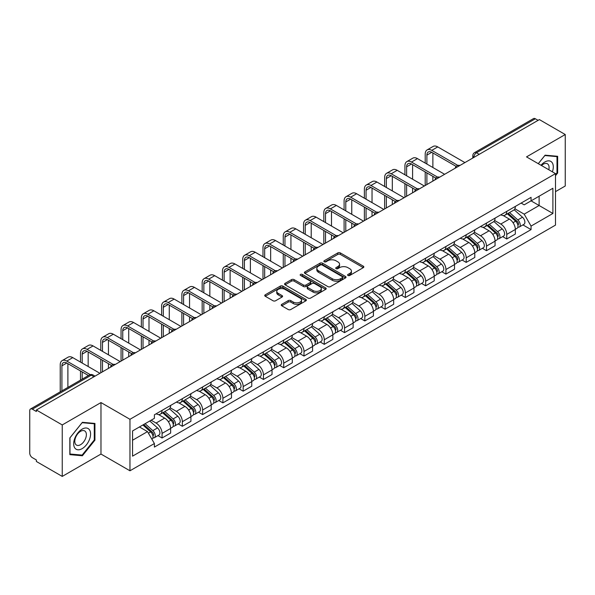 <?xml version="1.0" encoding="UTF-8"?>
<svg xmlns="http://www.w3.org/2000/svg" width="595" height="595" viewBox="0 0 595 595"><rect width="100%" height="100%" fill="white"/><g stroke="black" fill="none" stroke-linecap="round" stroke-linejoin="round"><path stroke-width="0.89" d="M347.963 275.478A1.264 0.729 0 0 0 349.756 275.478L363.307 267.646A1.807 1.041 0 0 0 363.835 266.91A1.807 1.041 0 0 0 363.307 266.173L340.347 252.92A1.807 1.041 0 0 0 337.789 252.92L324.238 260.744A1.264 0.729 0 0 0 323.866 261.257A1.264 0.729 0 0 0 324.238 261.778A1.264 0.729 0 0 0 326.023 261.778L327.778 260.759A5.771 3.332 0 0 1 335.944 260.759L337.856 261.867A5.771 3.332 0 0 1 339.544 264.225A5.771 3.332 0 0 1 337.856 266.582L336.101 267.594A1.264 0.729 0 0 0 335.729 268.107A1.264 0.729 0 0 0 336.101 268.628A1.264 0.729 0 0 0 337.886 268.628L339.641 267.616A5.771 3.332 0 0 1 347.807 267.616L349.719 268.717A5.771 3.332 0 0 1 351.414 271.075A5.771 3.332 0 0 1 349.719 273.432L347.963 274.444A1.264 0.729 0 0 0 347.599 274.957A1.264 0.729 0 0 0 347.963 275.478L347.963 274.444M281.785 304.328A1.807 1.041 0 0 0 281.257 305.064A1.807 1.041 0 0 0 281.785 305.8L288.225 309.526A1.807 1.041 0 0 0 290.776 309.526L305.837 300.832A1.807 1.041 0 0 0 306.365 300.096A1.807 1.041 0 0 0 305.837 299.359L282.87 286.098A1.807 1.041 0 0 0 280.319 286.098L265.266 294.793A1.807 1.041 0 0 0 264.738 295.529A1.807 1.041 0 0 0 265.266 296.265L273.046 300.758A1.807 1.041 0 0 0 275.597 300.758L282.037 297.039A1.807 1.041 0 0 0 282.566 296.303A1.807 1.041 0 0 0 282.037 295.566L278.177 293.335A4.827 2.789 0 0 1 276.764 291.364A4.827 2.789 0 0 1 279.747 288.791A4.827 2.789 0 0 1 285.005 289.393L300.125 298.125A4.827 2.789 0 0 1 301.539 300.096A4.827 2.789 0 0 1 298.556 302.669A4.827 2.789 0 0 1 293.298 302.067L290.776 300.609A1.807 1.041 0 0 0 288.225 300.609L281.785 304.328L281.785 305.8M129.963 419.304L100.979 402.57L62.244 424.934L36.377 410L539.382 119.595L565.25 134.53L526.515 156.887L555.499 173.621L129.963 419.304L129.963 470.786L555.499 225.103L555.499 173.621M327.904 286.619A1.807 1.041 0 0 0 330.456 286.619L345.509 277.925A1.807 1.041 0 0 0 346.037 277.188A1.807 1.041 0 0 0 345.509 276.452L322.55 263.191A1.807 1.041 0 0 0 319.998 263.191L304.938 271.885A1.807 1.041 0 0 0 304.409 272.622A1.807 1.041 0 0 0 304.938 273.358L327.904 286.619M301.048 275.745A1.264 0.729 0 0 1 302.327 275.924L302.327 274.429L325.673 287.906A1.807 1.041 0 0 1 326.201 288.642A1.807 1.041 0 0 1 325.673 289.378L310.62 298.073A1.807 1.041 0 0 1 308.069 298.073L285.102 284.812L291.543 281.123L291.543 279.62L285.102 283.339A1.807 1.041 0 0 0 284.574 284.075A1.807 1.041 0 0 0 285.102 284.812L285.102 283.339M291.543 281.123A1.807 1.041 0 0 1 294.094 281.123L294.094 279.62A1.807 1.041 0 0 0 291.543 279.62M294.094 279.62L303.413 284.998A1.807 1.041 0 0 0 305.964 284.998L310.233 282.528A1.807 1.041 0 0 0 310.761 281.792A1.807 1.041 0 0 0 310.233 281.056L300.542 275.455A1.264 0.729 0 0 1 300.17 274.942A1.264 0.729 0 0 1 300.951 274.265A1.264 0.729 0 0 1 302.327 274.429M62.244 424.934L62.244 476.416L36.377 461.482L36.377 459.98L32.353 457.652A3.674 2.12 -120 0 1 29.75 453.152L29.75 410.676A3.674 2.12 -120 0 1 30.509 408.996L89.391 374.999A3.674 2.12 60 0 1 91.228 375.185L32.353 409.174A3.674 2.12 -120 0 0 30.509 408.996M555.499 191.635L565.25 186.004L565.25 134.53M62.244 476.416L100.979 454.052L129.963 470.786M36.377 410L36.377 411.502L32.353 409.174M479.206 154.336L476.476 152.759A3.674 2.12 60 0 0 474.639 152.58L533.514 118.584A3.674 2.12 60 0 1 535.359 118.769L476.476 152.759A3.674 2.12 120 0 0 473.88 157.266L473.88 157.415M538.088 120.346L535.359 118.769M506.762 211.366A8.456 4.879 60 0 1 505.006 215.167L513.589 210.213A8.456 4.879 -120 0 0 515.337 206.413M494.586 220.477L500.782 224.055A8.456 4.879 60 0 1 506.762 234.408L515.337 229.454A8.456 4.879 -120 0 0 509.357 219.101L503.221 215.554M515.337 229.454L515.337 234.028L506.762 238.982L502.649 236.609M505.006 215.167A8.456 4.879 60 0 1 500.849 214.78M506.762 234.408L506.762 238.982M486.487 223.073A8.456 4.879 60 0 1 484.732 226.874L493.315 221.92A8.456 4.879 -120 0 0 495.062 218.12M482.374 248.316L486.487 250.688L495.062 245.735L495.062 241.161A8.456 4.879 -120 0 0 489.083 230.808L482.947 227.26M484.732 226.874A8.456 4.879 60 0 1 480.574 226.487M474.312 232.184L480.507 235.754A8.456 4.879 60 0 1 486.487 246.114L486.487 250.688M466.205 234.78A8.456 4.879 60 0 1 464.457 238.58L473.032 233.627A8.456 4.879 -120 0 0 474.788 229.826M462.092 260.022L466.205 262.395L474.788 257.442L474.788 252.868A8.456 4.879 -120 0 0 468.808 242.515L462.665 238.967M464.457 238.58A8.456 4.879 60 0 1 460.292 238.193M454.037 243.883L460.232 247.461A8.456 4.879 60 0 1 466.205 257.821L466.205 262.395M445.93 246.486A8.456 4.879 60 0 1 444.182 250.287L452.758 245.333A8.456 4.879 -120 0 0 454.513 241.533M441.817 271.729L445.93 274.102L454.513 269.148L454.513 264.574A8.456 4.879 -120 0 0 448.533 254.221L442.39 250.674M444.182 250.287A8.456 4.879 60 0 1 440.017 249.9M433.755 255.59L439.95 259.167A8.456 4.879 60 0 1 445.93 269.528L445.93 274.102M425.656 258.193A8.456 4.879 60 0 1 423.908 261.993L432.483 257.04A8.456 4.879 -120 0 0 434.231 253.239M421.543 283.436L425.656 285.808L434.231 280.855L434.231 276.281A8.456 4.879 -120 0 0 428.259 265.92L422.115 262.38M423.908 261.993A8.456 4.879 60 0 1 419.743 261.607M413.48 267.296L419.676 270.874A8.456 4.879 60 0 1 425.656 281.234L425.656 285.808M405.381 269.899A8.456 4.879 60 0 1 403.626 273.7L412.209 268.747A8.456 4.879 -120 0 0 413.956 264.946M401.268 295.142L405.381 297.515L413.956 292.562L413.956 287.987A8.456 4.879 -120 0 0 407.977 277.627L401.841 274.087M403.626 273.7A8.456 4.879 60 0 1 399.468 273.313M393.206 279.003L399.401 282.58A8.456 4.879 60 0 1 405.381 292.941L405.381 297.515M385.106 281.606A8.456 4.879 60 0 1 383.351 285.399L391.934 280.453A8.456 4.879 -120 0 0 393.682 276.653M380.993 306.849L385.106 309.221L393.682 304.268L393.682 299.694A8.456 4.879 -120 0 0 387.702 289.334L381.566 285.793M383.351 285.399A8.456 4.879 60 0 1 379.193 285.02M372.931 290.71L379.127 294.287A8.456 4.879 60 0 1 385.106 304.647L385.106 309.221M364.824 293.313A8.456 4.879 60 0 1 363.076 297.106L371.652 292.16A8.456 4.879 -120 0 0 373.407 288.359M360.711 318.556L364.824 320.928L373.407 315.975L373.407 311.401A8.456 4.879 -120 0 0 367.427 301.04L361.284 297.5M363.076 297.106A8.456 4.879 60 0 1 358.911 296.726M352.657 302.416L358.852 305.994A8.456 4.879 60 0 1 364.824 316.354L364.824 320.928M344.55 305.019A8.456 4.879 60 0 1 342.802 308.812L351.377 303.867A8.456 4.879 -120 0 0 353.132 300.066M340.437 330.262L344.55 332.635L353.132 327.681L353.132 323.107A8.456 4.879 -120 0 0 347.153 312.747L341.009 309.207M342.802 308.812A8.456 4.879 60 0 1 338.637 308.433M332.374 314.123L338.57 317.7A8.456 4.879 60 0 1 344.55 328.061L344.55 332.635M324.275 316.726A8.456 4.879 60 0 1 322.527 320.519L331.103 315.566A8.456 4.879 -120 0 0 332.85 311.773M320.162 341.969L324.275 344.341L332.85 339.388L332.85 334.814A8.456 4.879 -120 0 0 326.878 324.454L320.735 320.913M322.527 320.519A8.456 4.879 60 0 1 318.362 320.14M312.1 325.829L318.295 329.407A8.456 4.879 60 0 1 324.275 339.767L324.275 344.341M304 328.433A8.456 4.879 60 0 1 302.245 332.226L310.828 327.272A8.456 4.879 -120 0 0 312.576 323.479M299.887 353.675L304 356.048L312.576 351.095L312.576 346.521A8.456 4.879 -120 0 0 306.596 336.16L300.46 332.62M302.245 332.226A8.456 4.879 60 0 1 298.088 331.846M291.825 337.536L298.021 341.113A8.456 4.879 60 0 1 304 351.474L304 356.048M283.726 340.139A8.456 4.879 60 0 1 281.971 343.932L290.553 338.979A8.456 4.879 -120 0 0 292.301 335.186M279.613 365.382L283.726 367.755L292.301 362.801L292.301 358.227A8.456 4.879 -120 0 0 286.321 347.867L280.186 344.327M281.971 343.932A8.456 4.879 60 0 1 277.805 343.553M271.551 349.243L277.746 352.82A8.456 4.879 60 0 1 283.726 363.181L283.726 367.755M263.444 351.846A8.456 4.879 60 0 1 261.696 355.639L270.271 350.686A8.456 4.879 -120 0 0 272.027 346.892M259.331 377.089L263.444 379.461L272.027 374.508L272.027 369.934A8.456 4.879 -120 0 0 266.047 359.573L259.903 356.033M261.696 355.639A8.456 4.879 60 0 1 257.531 355.26M251.268 360.949L257.464 364.527A8.456 4.879 60 0 1 263.444 374.88L263.444 379.461M243.169 363.552A8.456 4.879 60 0 1 241.421 367.346L249.997 362.392A8.456 4.879 -120 0 0 251.745 358.599M239.056 388.795L243.169 391.168L251.752 386.214L251.752 381.64A8.456 4.879 -120 0 0 245.772 371.28L239.629 367.74M241.421 367.346A8.456 4.879 60 0 1 237.256 366.966M230.994 372.656L237.189 376.233A8.456 4.879 60 0 1 243.169 386.586L243.169 391.168M222.894 375.259A8.456 4.879 60 0 1 221.139 379.052L229.722 374.099A8.456 4.879 -120 0 0 231.47 370.306M218.782 400.502L222.894 402.874L231.47 397.921L231.47 393.34A8.456 4.879 -120 0 0 225.49 382.987L219.354 379.439M221.139 379.052A8.456 4.879 60 0 1 216.982 378.673M210.719 384.363L216.915 387.94A8.456 4.879 60 0 1 222.894 398.293L222.894 402.874M202.62 386.966A8.456 4.879 60 0 1 200.865 390.759L209.447 385.805A8.456 4.879 -120 0 0 211.195 382.012M198.507 412.209L202.62 414.581L211.195 409.628L211.195 405.046A8.456 4.879 -120 0 0 205.216 394.693L199.08 391.146M200.865 390.759A8.456 4.879 60 0 1 196.707 390.38M190.445 396.069L196.64 399.647A8.456 4.879 60 0 1 202.62 410L202.62 414.581M182.338 398.672A8.456 4.879 60 0 1 180.59 402.465L189.165 397.512A8.456 4.879 -120 0 0 190.921 393.719M178.225 423.915L182.345 426.288L190.921 421.334L190.921 416.753A8.456 4.879 -120 0 0 184.941 406.4L178.798 402.852M180.59 402.465A8.456 4.879 60 0 1 176.425 402.086M170.17 407.776L176.365 411.353A8.456 4.879 60 0 1 182.345 421.706L182.345 426.288M162.063 410.379A8.456 4.879 60 0 1 160.315 414.172L168.891 409.219A8.456 4.879 -120 0 0 170.646 405.426M157.95 435.614L162.063 437.994L170.646 433.041L170.646 428.46A8.456 4.879 -120 0 0 164.666 418.106L158.523 414.559M160.315 414.172A8.456 4.879 60 0 1 156.15 413.793M151.145 420.211L156.083 423.06A8.456 4.879 60 0 1 162.063 433.413L162.063 437.994M521.123 203.074L524.18 204.844L552.904 188.258L539.122 196.209L539.122 205.513L524.18 214.148L514.861 208.771M132.559 440.24L147.508 431.613L154.395 443.543L132.559 456.149L132.559 430.936L154.395 418.33L154.395 414.804L531.067 197.339L531.067 200.865L552.904 213.471L531.067 226.078L524.18 214.148M552.904 188.258L552.904 213.471M154.395 443.543L154.395 447.076L531.067 229.603L531.067 226.078M555.499 175.689L557.649 173.019L557.649 156.292L545.102 155.176L538.267 163.677M100.979 402.57L100.979 454.052M69.846 454.647L82.393 455.77L94.932 440.166L94.932 423.439L82.393 422.316L69.846 437.92L69.846 454.647M147.508 431.613L139.446 426.965M522.923 224.903L531.067 229.603M556.994 172.639L557.649 173.019M81.061 455.004L82.393 455.77M94.285 439.787L94.932 440.166M348.469 275.656L349.719 274.935A5.771 3.332 0 0 0 351.414 272.577L351.414 271.075M339.544 264.225L339.544 265.727A5.771 3.332 0 0 1 337.856 268.085L336.606 268.806M363.285 267.661L340.347 254.422A1.807 1.041 0 0 0 337.789 254.422L324.744 261.956M345.487 277.939L322.55 264.693A1.807 1.041 0 0 0 319.998 264.693L304.967 273.373M342.318 277.701A1.264 0.729 0 0 0 342.69 277.188A1.264 0.729 0 0 0 342.318 276.675L322.163 265.035A1.264 0.729 0 0 0 320.378 265.035L318.526 266.099A5.771 3.332 0 0 0 316.838 268.457A5.771 3.332 0 0 0 318.526 270.814L332.308 278.772A5.771 3.332 0 0 0 340.474 278.772L342.318 277.701L342.318 279.204A1.264 0.729 0 0 0 342.69 278.691L342.69 277.188M316.838 268.457L316.838 269.959A5.771 3.332 0 0 0 318.526 272.317L318.526 270.814M342.318 279.204L340.474 280.275A5.771 3.332 0 0 1 332.308 280.275L318.526 272.317M294.094 281.123L303.413 286.5A1.807 1.041 0 0 0 305.964 286.5L310.233 284.031A1.807 1.041 0 0 0 310.761 283.294L310.761 281.792M302.327 275.924L325.651 289.393M313.074 290.576A4.827 2.789 0 0 0 318.332 291.178A4.827 2.789 0 0 0 321.315 288.605A4.827 2.789 0 0 0 319.902 286.634L314.577 283.562A1.807 1.041 0 0 0 312.018 283.562L307.749 286.024A1.807 1.041 0 0 0 307.221 286.76A1.807 1.041 0 0 0 307.749 287.497L313.074 290.576L313.074 292.078A4.827 2.789 0 0 0 318.332 292.68A4.827 2.789 0 0 0 321.315 290.107L321.315 288.605M307.221 286.76L307.221 288.263A1.807 1.041 0 0 0 307.749 288.999L307.749 287.497M313.074 292.078L307.749 288.999M301.539 300.096L301.539 301.598A4.827 2.789 0 0 1 298.556 304.171A4.827 2.789 0 0 1 293.298 303.569L290.776 302.111A1.807 1.041 0 0 0 288.225 302.111L281.807 305.815M276.764 291.364L276.764 292.866A4.827 2.789 0 0 0 278.177 294.837L278.177 293.335M282.037 295.566L282.037 297.039L278.177 294.837M305.808 300.847L282.87 287.601A1.807 1.041 0 0 0 280.319 287.601L265.288 296.28M507.349 213.813L515.612 221.191A4.596 2.655 60 0 1 517.055 228.294L515.337 229.283M507.565 214.014L511.455 216.253M508.182 213.337L517.375 221.541A2.209 1.272 60 0 1 518.067 224.947A2.209 1.272 60 0 1 517.866 225.029M509.558 212.541L517.821 219.912A4.596 2.655 60 0 1 519.264 227.015A4.596 2.655 60 0 1 517.873 227.164M514.162 209.775L522.499 217.212A4.596 2.655 60 0 1 523.942 224.315L519.264 227.015M426.89 164.056L426.89 155.124A6.895 3.979 60 0 1 428.318 151.97A6.895 3.979 60 0 1 431.762 152.313L456.172 166.399M464.911 162.591L437.741 146.906A9.282 5.362 -120 0 0 433.101 146.452L427.121 149.903A9.282 5.362 -120 0 0 425.202 154.15L425.202 163.082M457.845 165.417L431.762 150.364A9.282 5.362 -120 0 0 427.121 149.903M425.202 171.933L425.202 185.514M426.89 184.539L426.89 172.907M432.87 181.088L432.87 176.365M432.87 167.507L432.87 152.952M487.074 225.52L495.33 232.89A4.596 2.655 60 0 1 496.773 240.001L495.062 240.99M487.29 225.713L491.18 227.959M487.907 225.044L497.1 233.247A2.209 1.272 60 0 1 497.792 236.654A2.209 1.272 60 0 1 497.591 236.736M489.283 224.248L497.546 231.619A4.596 2.655 60 0 1 498.982 238.721A4.596 2.655 60 0 1 497.599 238.87M493.887 221.481L502.225 228.919A4.596 2.655 60 0 1 503.668 236.022L498.982 238.721M466.792 237.226L475.055 244.597A4.596 2.655 60 0 1 476.498 251.707L474.788 252.697M467.015 237.42L470.905 239.666M467.625 236.743L476.826 244.954A2.209 1.272 60 0 1 477.517 248.36A2.209 1.272 60 0 1 477.316 248.442M469.001 235.955L477.264 243.325A4.596 2.655 60 0 1 478.707 250.428A4.596 2.655 60 0 1 477.324 250.577M473.613 233.188L481.943 240.625A4.596 2.655 60 0 1 483.385 247.728L478.707 250.428M552.376 171.821A11.945 6.895 120 0 0 552.16 162.643A11.945 6.895 120 0 0 541.019 165.261M548.806 169.754A8.181 4.723 120 0 0 548.315 164.629A8.181 4.723 120 0 0 547.393 163.774A8.181 4.723 120 0 0 541.51 165.544M538.297 163.692L544.841 155.54L556.994 156.626L556.994 172.833L555.499 174.692M556.191 156.165L556.994 156.626M89.443 429.791A11.945 6.895 120 0 0 77.908 432.885A11.945 6.895 120 0 0 74.814 447.998A11.945 6.895 120 0 0 86.357 444.904A11.945 6.895 120 0 0 89.443 429.791M85.598 431.777A8.181 4.723 120 0 0 84.683 430.921A8.181 4.723 120 0 0 77.067 434.737A8.181 4.723 120 0 0 75.58 444.234A8.181 4.723 120 0 0 76.502 445.09A8.181 4.723 120 0 0 84.111 441.267A8.181 4.723 120 0 0 85.598 431.777M82.132 455.093L69.979 454.007L69.979 437.808L82.132 422.688L94.285 423.774L94.285 439.98L82.132 455.093M93.475 423.313L94.285 423.774M406.616 175.763L406.616 166.831A6.895 3.979 60 0 1 408.044 163.677A6.895 3.979 60 0 1 411.487 164.019L435.897 178.106M444.636 174.298L417.467 158.612A9.282 5.362 -120 0 0 412.826 158.158L406.846 161.609A9.282 5.362 -120 0 0 404.927 165.856L404.927 174.789M437.57 177.124L411.487 162.071A9.282 5.362 -120 0 0 406.846 161.609M404.927 183.639L404.927 197.22M406.616 196.246L406.616 184.614M412.595 192.795L412.595 188.072M412.595 179.214L412.595 164.659M386.341 187.47L386.341 178.537A6.895 3.979 60 0 1 387.769 175.384A6.895 3.979 60 0 1 391.213 175.726L415.615 189.812M424.354 186.004L397.192 170.319A9.282 5.362 -120 0 0 392.551 169.865L386.572 173.316A9.282 5.362 -120 0 0 384.645 177.563L384.645 186.495M417.296 188.831L391.213 173.777A9.282 5.362 -120 0 0 386.572 173.316M384.645 195.346L384.645 208.927M386.341 207.953L386.341 196.32M392.321 204.501L392.321 199.779M392.321 190.921L392.321 176.365M446.518 248.933L454.781 256.304A4.596 2.655 60 0 1 456.224 263.414L454.506 264.403M446.741 249.126L450.623 251.373M447.351 248.45L456.544 256.653A2.209 1.272 60 0 1 457.235 260.067A2.209 1.272 60 0 1 457.034 260.149M448.727 247.661L456.99 255.032A4.596 2.655 60 0 1 458.433 262.135A4.596 2.655 60 0 1 457.042 262.283M453.338 244.895L461.668 252.332A4.596 2.655 60 0 1 463.111 259.435L458.433 262.135M426.243 260.64L434.506 268.01A4.596 2.655 60 0 1 435.949 275.121L434.231 276.11M426.459 260.833L430.349 263.079M427.076 260.156L436.269 268.36A2.209 1.272 60 0 1 436.961 271.774A2.209 1.272 60 0 1 436.76 271.856M428.452 259.368L436.715 266.738A4.596 2.655 60 0 1 438.158 273.841A4.596 2.655 60 0 1 436.767 273.99M433.056 256.601L441.393 264.039A4.596 2.655 60 0 1 442.836 271.142L438.158 273.841M405.969 272.346L414.232 279.717A4.596 2.655 60 0 1 415.674 286.827L413.956 287.816M406.184 272.54L410.074 274.786M406.802 271.863L415.994 280.067A2.209 1.272 60 0 1 416.686 283.48A2.209 1.272 60 0 1 416.485 283.562M408.177 271.075L416.44 278.445A4.596 2.655 60 0 1 417.883 285.548A4.596 2.655 60 0 1 416.493 285.697M412.781 268.308L421.119 275.745A4.596 2.655 60 0 1 422.562 282.848L417.883 285.548M366.059 199.176L366.059 190.244A6.895 3.979 60 0 1 367.487 187.09A6.895 3.979 60 0 1 370.938 187.432L395.34 201.519M404.079 197.711L376.918 182.025A9.282 5.362 -120 0 0 372.277 181.572L366.297 185.023A9.282 5.362 -120 0 0 364.371 189.269L364.371 198.202M397.021 200.537L370.938 185.476A9.282 5.362 -120 0 0 366.297 185.023M364.371 207.053L364.371 220.633M366.059 219.659L366.059 208.027M372.039 216.208L372.039 211.478M372.039 202.627L372.039 188.072M345.784 210.883L345.784 201.95A6.895 3.979 60 0 1 347.212 198.797A6.895 3.979 60 0 1 350.663 199.139L375.066 213.226M383.805 209.418L356.636 193.732A9.282 5.362 -120 0 0 351.995 193.271L346.022 196.729A9.282 5.362 -120 0 0 344.096 200.976L344.096 209.909M376.747 212.244L350.663 197.183A9.282 5.362 -120 0 0 346.022 196.729M344.096 218.759L344.096 232.34M345.784 231.366L345.784 219.733M351.764 227.915L351.764 223.184M351.764 214.334L351.764 199.779M325.51 222.589L325.51 213.657A6.895 3.979 60 0 1 326.938 210.504A6.895 3.979 60 0 1 330.381 210.846L354.791 224.932M363.53 221.124L336.361 205.439A9.282 5.362 -120 0 0 331.72 204.978L325.74 208.436A9.282 5.362 -120 0 0 323.821 212.683L323.821 221.615M356.464 223.951L330.381 208.89A9.282 5.362 -120 0 0 325.74 208.436M323.821 230.466L323.821 244.047M325.51 243.072L325.51 231.44M331.489 239.621L331.489 234.891M331.489 226.041L331.489 211.478M385.686 284.053L393.95 291.424A4.596 2.655 60 0 1 395.392 298.534L393.682 299.523M385.91 284.246L389.799 286.493M386.527 283.57L395.72 291.773A2.209 1.272 60 0 1 396.411 295.187A2.209 1.272 60 0 1 396.211 295.269M387.903 282.781L396.158 290.152A4.596 2.655 60 0 1 397.601 297.255A4.596 2.655 60 0 1 396.218 297.403M392.507 280.014L400.844 287.452A4.596 2.655 60 0 1 402.287 294.555L397.601 297.255M305.235 234.296L305.235 225.364A6.895 3.979 60 0 1 306.663 222.21A6.895 3.979 60 0 1 310.107 222.552L334.516 236.639M343.248 232.831L316.086 217.145A9.282 5.362 -120 0 0 311.445 216.684L305.466 220.143A9.282 5.362 -120 0 0 303.547 224.389L303.547 233.322M336.19 235.657L310.107 220.596A9.282 5.362 -120 0 0 305.466 220.143M303.547 242.172L303.547 255.753M305.235 254.779L305.235 243.147M311.215 251.328L311.215 246.598M311.215 237.747L311.215 223.184M365.412 295.76L373.675 303.13A4.596 2.655 60 0 1 375.118 310.24L373.407 311.23M365.635 295.953L369.525 298.199M366.245 295.276L375.438 303.48A2.209 1.272 60 0 1 376.137 306.894A2.209 1.272 60 0 1 375.936 306.975M367.621 294.48L375.884 301.858A4.596 2.655 60 0 1 377.327 308.961A4.596 2.655 60 0 1 375.943 309.11M372.232 291.721L380.562 299.159A4.596 2.655 60 0 1 382.005 306.261L377.327 308.961M284.96 246.003L284.96 237.07A6.895 3.979 60 0 1 286.388 233.917A6.895 3.979 60 0 1 289.832 234.259L314.234 248.346M322.973 244.538L295.812 228.852A9.282 5.362 -120 0 0 291.171 228.391L285.191 231.849A9.282 5.362 -120 0 0 283.265 236.096L283.265 245.021M315.915 247.364L289.832 232.303A9.282 5.362 -120 0 0 285.191 231.849M283.265 253.879L283.265 267.46M284.96 266.486L284.96 254.853M290.933 263.035L290.933 258.304M290.933 249.454L290.933 234.891M345.137 307.466L353.4 314.837A4.596 2.655 60 0 1 354.843 321.947L353.125 322.936M345.353 307.66L349.243 309.906M345.97 306.983L355.163 315.186A2.209 1.272 60 0 1 355.855 318.6A2.209 1.272 60 0 1 355.654 318.682M347.346 306.187L355.609 313.565A4.596 2.655 60 0 1 357.052 320.668A4.596 2.655 60 0 1 355.661 320.817M351.957 303.428L360.287 310.858A4.596 2.655 60 0 1 361.73 317.968L357.052 320.668M264.678 257.709L264.678 248.777A6.895 3.979 60 0 1 266.106 245.623A6.895 3.979 60 0 1 269.557 245.966L293.96 260.052M302.699 256.244L275.537 240.559A9.282 5.362 -120 0 0 270.896 240.097L264.916 243.548A9.282 5.362 -120 0 0 262.99 247.803L262.99 256.728M295.641 259.07L269.557 244.01A9.282 5.362 -120 0 0 264.916 243.548M262.99 265.586L262.99 279.167M264.678 278.192L264.678 266.56M270.658 274.741L270.658 270.011M270.658 261.16L270.658 246.598M324.863 319.173L333.126 326.543A4.596 2.655 60 0 1 334.568 333.654L332.85 334.643M325.078 319.366L328.968 321.612M325.696 318.689L334.888 326.893A2.209 1.272 60 0 1 335.58 330.307A2.209 1.272 60 0 1 335.379 330.389M327.072 317.894L335.335 325.272A4.596 2.655 60 0 1 336.777 332.374A4.596 2.655 60 0 1 335.387 332.523M331.675 315.134L340.013 322.564A4.596 2.655 60 0 1 341.456 329.675L336.777 332.374M244.404 269.416L244.404 260.484A6.895 3.979 60 0 1 245.832 257.33A6.895 3.979 60 0 1 249.283 257.672L273.685 271.759M282.424 267.951L255.255 252.265A9.282 5.362 -120 0 0 250.614 251.804L244.634 255.255A9.282 5.362 -120 0 0 242.715 259.509L242.715 268.434M275.366 270.777L249.283 255.716A9.282 5.362 -120 0 0 244.634 255.255M242.715 277.292L242.715 290.873M244.404 289.899L244.404 278.267M250.383 286.448L250.383 281.718M250.383 272.867L250.383 258.304M304.588 330.88L312.851 338.25A4.596 2.655 60 0 1 314.286 345.36L312.576 346.35M304.804 331.073L308.693 333.319M305.421 330.396L314.614 338.6A2.209 1.272 60 0 1 315.305 342.013A2.209 1.272 60 0 1 315.105 342.095M306.797 329.6L315.06 336.978A4.596 2.655 60 0 1 316.503 344.081A4.596 2.655 60 0 1 315.112 344.23M311.401 326.834L319.738 334.271A4.596 2.655 60 0 1 321.181 341.381L316.503 344.081M284.306 342.586L292.569 349.957A4.596 2.655 60 0 1 294.012 357.067L292.301 358.056M284.529 342.779L288.419 345.026M285.139 342.103L294.339 350.306A2.209 1.272 60 0 1 295.031 353.72A2.209 1.272 60 0 1 294.83 353.802M286.515 341.307L294.778 348.685A4.596 2.655 60 0 1 296.221 355.788A4.596 2.655 60 0 1 294.837 355.936M291.126 338.54L299.464 345.978A4.596 2.655 60 0 1 300.899 353.088L296.221 355.788M264.031 354.293L272.294 361.663A4.596 2.655 60 0 1 273.737 368.774L272.027 369.763M264.254 354.486L268.144 356.732M264.864 353.809L274.057 362.013A2.209 1.272 60 0 1 274.749 365.427A2.209 1.272 60 0 1 274.548 365.501M266.24 353.014L274.503 360.392A4.596 2.655 60 0 1 275.946 367.494A4.596 2.655 60 0 1 274.563 367.643M270.851 350.247L279.181 357.684A4.596 2.655 60 0 1 280.624 364.795L275.946 367.494M243.757 365.999L252.02 373.37A4.596 2.655 60 0 1 253.463 380.473L251.745 381.469M243.972 366.193L247.862 368.439M244.59 365.516L253.782 373.72A2.209 1.272 60 0 1 254.474 377.133A2.209 1.272 60 0 1 254.273 377.208M245.966 364.72L254.229 372.098A4.596 2.655 60 0 1 255.672 379.201A4.596 2.655 60 0 1 254.281 379.35M250.569 361.953L258.907 369.391A4.596 2.655 60 0 1 260.35 376.501L255.672 379.201M223.482 377.706L231.745 385.077A4.596 2.655 60 0 1 233.188 392.179L231.47 393.176M223.698 377.899L227.588 380.146M224.315 377.223L233.508 385.426A2.209 1.272 60 0 1 234.199 388.84A2.209 1.272 60 0 1 233.999 388.914M225.691 376.427L233.954 383.805A4.596 2.655 60 0 1 235.397 390.908A4.596 2.655 60 0 1 234.006 391.056M230.295 373.66L238.632 381.097A4.596 2.655 60 0 1 240.075 388.208L235.397 390.908M203.207 389.413L211.463 396.783A4.596 2.655 60 0 1 212.906 403.886L211.195 404.883M203.423 389.606L207.313 391.852M204.04 388.929L213.233 397.133A2.209 1.272 60 0 1 213.925 400.547A2.209 1.272 60 0 1 213.724 400.621M205.416 388.133L213.679 395.504A4.596 2.655 60 0 1 215.115 402.614A4.596 2.655 60 0 1 213.731 402.763M210.02 385.367L218.358 392.804A4.596 2.655 60 0 1 219.8 399.914L215.115 402.614M224.129 281.123L224.129 272.19A6.895 3.979 60 0 1 225.557 269.037A6.895 3.979 60 0 1 229.001 269.379L253.411 283.465M262.15 279.657L234.98 263.972A9.282 5.362 -120 0 0 230.339 263.511L224.36 266.962A9.282 5.362 -120 0 0 222.441 271.216L222.441 280.141M255.084 282.484L229.001 267.423A9.282 5.362 -120 0 0 224.36 266.962M222.441 288.999L222.441 302.58M224.129 301.606L224.129 289.973M230.109 298.154L230.109 293.424M230.109 284.574L230.109 270.011M203.854 292.829L203.854 283.897A6.895 3.979 60 0 1 205.282 280.743A6.895 3.979 60 0 1 208.726 281.085L233.128 295.172M241.868 291.364L214.706 275.678A9.282 5.362 -120 0 0 210.065 275.217L204.085 278.668A9.282 5.362 -120 0 0 202.166 282.923L202.166 291.847M234.809 294.19L208.726 279.129A9.282 5.362 -120 0 0 204.085 278.668M202.166 300.706L202.166 314.286M203.854 313.312L203.854 301.68M209.834 309.861L209.834 305.131M209.834 296.28L209.834 281.718M183.58 304.528L183.58 295.603A6.895 3.979 60 0 1 185 292.45A6.895 3.979 60 0 1 188.451 292.785L212.854 306.879M221.593 303.071L194.431 287.385A9.282 5.362 -120 0 0 189.79 286.924L183.81 290.375A9.282 5.362 -120 0 0 181.884 294.629L181.884 303.554M214.535 305.897L188.451 290.836A9.282 5.362 -120 0 0 183.81 290.375M181.884 312.412L181.884 325.993M183.58 325.019L183.58 313.387M189.552 321.568L189.552 316.838M189.552 307.987L189.552 293.424M163.298 316.235L163.298 307.31A6.895 3.979 60 0 1 164.726 304.157A6.895 3.979 60 0 1 168.177 304.491L192.579 318.585M201.318 314.777L174.156 299.092A9.282 5.362 -120 0 0 169.508 298.63L163.536 302.082A9.282 5.362 -120 0 0 161.609 306.336L161.609 315.261M194.26 317.604L168.177 302.543A9.282 5.362 -120 0 0 163.536 302.082M161.609 324.119L161.609 337.7M163.298 336.725L163.298 325.093M169.278 333.274L169.278 328.544M169.278 319.693L169.278 305.131M143.023 327.942L143.023 319.017A6.895 3.979 60 0 1 144.451 315.863A6.895 3.979 60 0 1 147.895 316.198L172.305 330.292M181.044 326.484L153.874 310.798A9.282 5.362 -120 0 0 149.233 310.337L143.254 313.788A9.282 5.362 -120 0 0 141.335 318.042L141.335 326.967M173.978 329.31L147.895 314.249A9.282 5.362 -120 0 0 143.254 313.788M141.335 335.825L141.335 349.406M143.023 348.432L143.023 336.8M149.003 344.981L149.003 340.251M149.003 331.4L149.003 316.838M122.748 339.648L122.748 330.723A6.895 3.979 60 0 1 124.177 327.562A6.895 3.979 60 0 1 127.62 327.904L152.03 341.999M160.769 338.191L133.6 322.505A9.282 5.362 -120 0 0 128.959 322.044L122.979 325.495A9.282 5.362 -120 0 0 121.06 329.749L121.06 338.674M153.703 341.017L127.62 325.956A9.282 5.362 -120 0 0 122.979 325.495M121.06 347.532L121.06 361.113M122.748 360.139L122.748 348.506M128.728 356.688L128.728 351.957M128.728 343.107L128.728 328.544M182.925 401.119L191.188 408.49A4.596 2.655 60 0 1 192.631 415.593L190.921 416.582M183.148 401.313L187.038 403.559M183.758 400.636L192.959 408.839A2.209 1.272 60 0 1 193.65 412.253A2.209 1.272 60 0 1 193.449 412.328M185.134 399.84L193.397 407.211A4.596 2.655 60 0 1 194.84 414.321A4.596 2.655 60 0 1 193.457 414.47M189.746 397.073L198.076 404.511A4.596 2.655 60 0 1 199.518 411.621L194.84 414.321M102.474 351.355L102.474 342.43A6.895 3.979 60 0 1 103.902 339.269A6.895 3.979 60 0 1 107.345 339.611L131.748 353.705M140.487 349.897L113.325 334.212A9.282 5.362 -120 0 0 108.684 333.75L102.704 337.201A9.282 5.362 -120 0 0 100.778 341.456L100.778 350.381M133.429 352.723L107.345 337.663A9.282 5.362 -120 0 0 102.704 337.201M100.778 359.239L100.778 372.82M102.474 371.845L102.474 360.213M108.454 368.394L108.454 363.664M108.454 354.806L108.454 340.251M162.651 412.826L170.914 420.196A4.596 2.655 60 0 1 172.357 427.299L170.639 428.288M162.874 413.019L166.756 415.265M163.484 412.342L172.676 420.546A2.209 1.272 60 0 1 173.368 423.96A2.209 1.272 60 0 1 173.167 424.034M164.86 411.547L173.123 418.917A4.596 2.655 60 0 1 174.566 426.027A4.596 2.655 60 0 1 173.175 426.176M169.471 408.78L177.801 416.217A4.596 2.655 60 0 1 179.244 423.328L174.566 426.027M82.192 363.062L82.192 354.137A6.895 3.979 60 0 1 83.62 350.976A6.895 3.979 60 0 1 87.071 351.318L111.473 365.412M120.212 361.604L93.051 345.918A9.282 5.362 -120 0 0 88.41 345.457L82.43 348.908A9.282 5.362 -120 0 0 80.504 353.162L80.504 362.087M113.154 364.43L87.071 349.369A9.282 5.362 -120 0 0 82.43 348.908M80.504 370.945L80.504 380.131M82.192 379.156L82.192 371.92M88.172 366.513L88.172 351.957M142.882 424.979L150.639 431.903A4.596 2.655 60 0 1 152.082 439.006L151.851 439.14M142.956 424.934L146.482 426.972M143.715 424.503L152.402 432.253A2.209 1.272 60 0 1 153.094 435.666A2.209 1.272 60 0 1 152.893 435.741M145.091 423.707L152.848 430.624A4.596 2.655 60 0 1 154.291 437.734A4.596 2.655 60 0 1 152.9 437.883M149.769 421L157.526 427.924A4.596 2.655 60 0 1 158.969 435.034L154.291 437.734M61.917 390.863L61.917 365.843A6.895 3.979 60 0 1 63.345 362.682A6.895 3.979 60 0 1 66.796 363.024L88.462 375.534M99.938 373.31L72.769 357.625A9.282 5.362 -120 0 0 68.127 357.164L62.155 360.615A9.282 5.362 -120 0 0 60.229 364.861L60.229 391.837M90.276 374.634L66.796 361.076A9.282 5.362 -120 0 0 62.155 360.615M67.897 387.412L67.897 363.664M474.007 157.34L473.88 157.266A3.674 2.12 0 0 1 472.802 155.764L472.802 158.039M182.345 421.706L190.921 416.753M202.62 410L211.195 405.046M222.894 398.293L231.47 393.34M243.169 386.586L251.752 381.64M263.444 374.88L272.027 369.934M283.726 363.181L292.301 358.227M304 351.474L312.576 346.521M324.275 339.767L332.85 334.814M344.55 328.061L353.132 323.107M364.824 316.354L373.407 311.401M385.106 304.647L393.682 299.694M405.381 292.941L413.956 287.987M425.656 281.234L434.231 276.281M445.93 269.528L454.513 264.574M466.205 257.821L474.788 252.868M486.487 246.114L495.062 241.161M162.063 433.413L170.646 428.46M156.083 423.06L164.666 418.106M176.365 411.353L184.941 406.4M196.64 399.647L205.216 394.693M216.915 387.94L225.49 382.987M237.189 376.233L245.772 371.28M257.464 364.527L266.047 359.573M277.746 352.82L286.321 347.867M298.021 341.113L306.596 336.16M318.295 329.407L326.878 324.454M338.57 317.7L347.153 312.747M358.852 305.994L367.427 301.04M379.127 294.287L387.702 289.334M399.401 282.58L407.977 277.627M419.676 270.874L428.259 265.92M439.95 259.167L448.533 254.221M460.232 247.461L468.808 242.515M480.507 235.754L489.083 230.808M500.782 224.055L509.357 219.101M459.615 165.648A3.674 2.12 120 0 0 457.986 166.585M439.333 177.355A3.674 2.12 120 0 0 437.712 178.292M419.059 189.061A3.674 2.12 120 0 0 417.437 189.998M398.784 200.768A3.674 2.12 120 0 0 397.163 201.705M378.509 212.475A3.674 2.12 120 0 0 376.88 213.412M358.227 224.181A3.674 2.12 120 0 0 356.606 225.118M337.953 235.888A3.674 2.12 120 0 0 336.331 236.825M317.678 247.594A3.674 2.12 120 0 0 316.057 248.532M297.403 259.301A3.674 2.12 120 0 0 295.782 260.238M277.129 271.008A3.674 2.12 120 0 0 275.5 271.945M256.847 282.714A3.674 2.12 120 0 0 255.225 283.651M236.572 294.421A3.674 2.12 120 0 0 234.951 295.358M216.297 306.127A3.674 2.12 120 0 0 214.676 307.065M196.023 317.834A3.674 2.12 120 0 0 194.394 318.771M175.748 329.541A3.674 2.12 120 0 0 174.119 330.478M155.466 341.247A3.674 2.12 120 0 0 153.845 342.185M135.191 352.954A3.674 2.12 120 0 0 133.57 353.891M114.917 364.661A3.674 2.12 120 0 0 113.295 365.598M93.958 376.761L91.228 375.185A3.674 2.12 120 0 1 93.065 374.999A3.674 3.674 0 0 0 89.391 374.999M349.719 274.935L349.719 273.432M336.101 268.628L336.101 267.594M337.856 268.085L337.856 266.582M324.238 261.778L324.238 260.744M337.789 254.422L337.789 252.92M340.347 254.422L340.347 252.92M363.307 267.646L363.307 266.173M304.938 273.358L304.938 271.885M319.998 264.693L319.998 263.191M322.55 264.693L322.55 263.191M345.509 277.925L345.509 276.452M332.308 280.275L332.308 278.772M340.474 280.275L340.474 278.772M303.413 286.5L303.413 284.998M305.964 286.5L305.964 284.998M310.233 284.031L310.233 282.528M325.673 289.378L325.673 287.906M288.225 302.111L288.225 300.609M290.776 302.111L290.776 300.609M293.298 303.569L293.298 302.067M265.266 296.265L265.266 294.793M280.319 287.601L280.319 286.098M282.87 287.601L282.87 286.098M305.837 300.832L305.837 299.359M515.612 221.191L513.031 222.679M518.52 223.936L517.695 224.419M522.499 217.212L517.821 219.912M431.762 150.364L437.741 146.906M426.89 155.124L431.762 152.313M495.33 232.89L492.757 234.378M498.246 235.642L497.42 236.126M502.225 228.919L497.546 231.619M475.055 244.597L472.482 246.085M477.971 247.349L477.145 247.832M481.943 240.625L477.264 243.325M411.487 162.071L417.467 158.612M406.616 166.831L411.487 164.019M391.213 173.777L397.192 170.319M386.341 178.537L391.213 175.726M454.781 256.304L452.207 257.791M457.696 259.056L456.863 259.539M461.668 252.332L456.99 255.032M434.506 268.01L431.925 269.498M437.422 270.762L436.589 271.246M441.393 264.039L436.715 266.738M414.232 279.717L411.651 281.204M417.14 282.469L416.314 282.952M421.119 275.745L416.44 278.445M370.938 185.476L376.918 182.025M366.059 190.244L370.938 187.432M350.663 197.183L356.636 193.732M345.784 201.95L350.663 199.139M330.381 208.89L336.361 205.439M325.51 213.657L330.381 210.846M393.95 291.424L391.376 292.911M396.865 294.175L396.039 294.651M400.844 287.452L396.158 290.152M310.107 220.596L316.086 217.145M305.235 225.364L310.107 222.552M373.675 303.13L371.101 304.618M376.59 305.882L375.765 306.358M380.562 299.159L375.884 301.858M289.832 232.303L295.812 228.852M284.96 237.07L289.832 234.259M353.4 314.837L350.827 316.324M356.316 317.589L355.483 318.065M360.287 310.858L355.609 313.565M269.557 244.01L275.537 240.559M264.678 248.777L269.557 245.966M333.126 326.543L330.545 328.031M336.041 329.295L335.208 329.771M340.013 322.564L335.335 325.272M249.283 255.716L255.255 252.265M244.404 260.484L249.283 257.672M312.851 338.25L310.27 339.738M315.759 341.002L314.933 341.478M319.738 334.271L315.06 336.978M292.569 349.957L289.996 351.444M295.484 352.709L294.659 353.185M299.464 345.978L294.778 348.685M272.294 361.663L269.721 363.151M275.21 364.415L274.384 364.891M279.181 357.684L274.503 360.392M252.02 373.37L249.439 374.857M254.935 376.122L254.102 376.598M258.907 369.391L254.229 372.098M231.745 385.077L229.164 386.564M234.653 387.828L233.828 388.304M238.632 381.097L233.954 383.805M211.463 396.783L208.89 398.271M214.379 399.535L213.553 400.011M218.358 392.804L213.679 395.504M229.001 267.423L234.98 263.972M224.129 272.19L229.001 269.379M208.726 279.129L214.706 275.678M203.854 283.897L208.726 281.085M188.451 290.836L194.431 287.385M183.58 295.603L188.451 292.785M168.177 302.543L174.156 299.092M163.298 307.31L168.177 304.491M147.895 314.249L153.874 310.798M143.023 319.017L147.895 316.198M127.62 325.956L133.6 322.505M122.748 330.723L127.62 327.904M191.188 408.49L188.615 409.977M194.104 411.242L193.278 411.718M198.076 404.511L193.397 407.211M107.345 337.663L113.325 334.212M102.474 342.43L107.345 339.611M170.914 420.196L168.34 421.684M173.829 422.948L172.996 423.424M177.801 416.217L173.123 418.917M87.071 349.369L93.051 345.918M82.192 354.137L87.071 351.318M150.639 431.903L148.415 433.182M153.555 434.655L152.722 435.131M157.526 427.924L152.848 430.624M66.796 361.076L72.769 357.625M61.917 365.843L66.796 363.024M459.92 165.47A3.674 3.674 0 0 0 455.205 168.192M439.646 177.176A3.674 3.674 0 0 0 434.93 179.898M419.371 188.883A3.674 3.674 0 0 0 414.656 191.605M399.096 200.589A3.674 3.674 0 0 0 394.381 203.312M378.822 212.296A3.674 3.674 0 0 0 374.099 215.018M358.54 224.003A3.674 3.674 0 0 0 353.824 226.725M338.265 235.709A3.674 3.674 0 0 0 333.55 238.431M317.99 247.416A3.674 3.674 0 0 0 313.275 250.138M297.716 259.123A3.674 3.674 0 0 0 293 261.845M277.441 270.829A3.674 3.674 0 0 0 272.718 273.551M257.159 282.536A3.674 3.674 0 0 0 252.444 285.258M236.884 294.242A3.674 3.674 0 0 0 232.169 296.964M216.61 305.949A3.674 3.674 0 0 0 211.894 308.671M196.335 317.656A3.674 3.674 0 0 0 191.612 320.378M176.053 329.362A3.674 3.674 0 0 0 171.338 332.084M155.778 341.069A3.674 3.674 0 0 0 151.063 343.791M135.504 352.776A3.674 3.674 0 0 0 130.788 355.498M115.229 364.482A3.674 3.674 0 0 0 110.514 367.204M95.036 376.137L93.065 374.999M474.639 152.58A3.674 3.674 0 0 0 472.802 155.764"/></g></svg>
